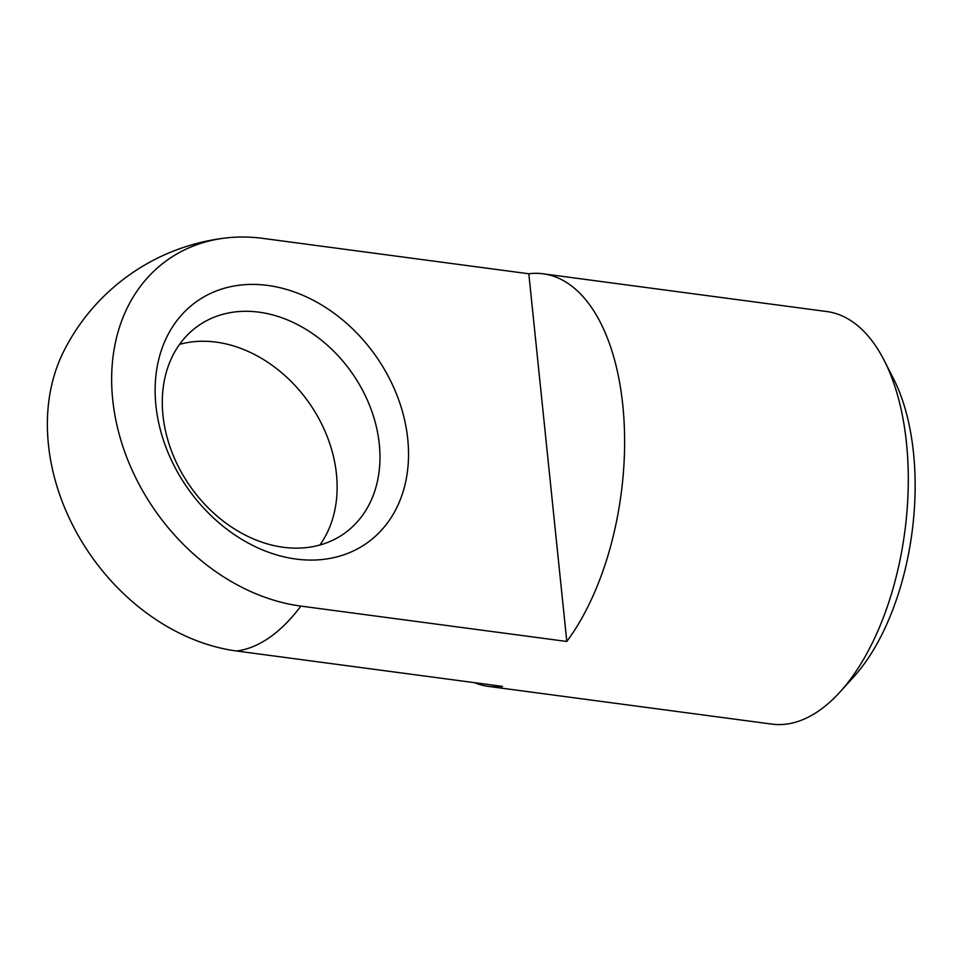 <?xml version="1.0" encoding="UTF-8"?>
<svg xmlns="http://www.w3.org/2000/svg" width="962" height="962" viewBox="0 0 962 962"><rect width="100%" height="100%" fill="white"/><g stroke="black" fill="none" stroke-linecap="round" stroke-linejoin="round"><path stroke-width="1.44" d="M379.293 444.119A126.948 98.785 -125 0 1 343.867 533.778A126.948 98.785 -125 0 1 190.175 486.315A126.948 98.785 -125 0 1 198.425 325.673A126.948 98.785 -125 0 1 309.848 331.782A126.948 98.785 -125 0 1 379.293 444.119M407.744 438.985A147.751 114.983 55 0 0 206.674 295.358A147.751 114.983 55 0 0 231.157 532.371A147.751 114.983 55 0 0 407.744 438.985M319.853 545.045A126.948 98.785 55 0 0 336.447 474.062A126.948 98.785 55 0 0 179.593 344.36M566.81 641.474L300.853 606.096A198.521 154.485 -125 0 1 115.825 420.033A198.521 154.485 -125 0 1 226.455 237.903A198.521 154.485 -125 0 1 262.854 238.384L528.811 273.773A208.105 106.373 97.6 0 1 543.109 273.797A208.105 106.373 97.6 0 1 623.881 418.254A208.105 106.373 97.6 0 1 566.81 641.474L528.811 273.773M226.563 237.891A208.105 208.105 0 0 0 63.504 351.791A198.521 154.485 55 0 0 79.257 537.289A198.521 154.485 55 0 0 236.58 651.009L502.525 686.399A208.105 106.373 97.6 0 1 488.227 686.375A208.105 106.373 97.6 0 1 474.41 682.659M543.109 273.797L826.791 311.544A208.105 106.373 97.6 0 1 884.126 360.329A208.105 106.373 97.6 0 1 906.469 442.953A208.105 106.373 97.6 0 1 839.994 692.003A208.105 106.373 97.6 0 1 771.897 724.109L488.227 686.375M839.994 692.003L853.667 676.947A187.289 95.743 -82.4 0 0 913.491 452.801A187.289 95.743 -82.4 0 0 893.373 378.439L884.126 360.329M300.853 606.096A208.105 106.373 97.6 0 1 269.637 637.433A208.105 106.373 97.6 0 1 236.58 651.009"/></g></svg>
